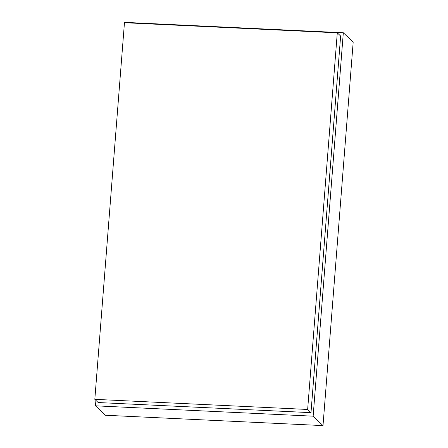 <?xml version="1.0" encoding="UTF-8"?>
<svg xmlns="http://www.w3.org/2000/svg" width="448" height="448" viewBox="0 0 448 448"><rect width="100%" height="100%" fill="white"/><g stroke="black" fill="none" stroke-linecap="round" stroke-linejoin="round"><path stroke-width="0.67" d="M95.911 400.378L95.48 405.821L313.141 416.175L343.319 32.754L125.658 22.4L125.625 22.77M343.319 32.754L353.181 42.179L323.002 425.6L105.342 415.246L95.48 405.821M313.141 416.175L323.002 425.6M310.99 412.658L340.631 36.036L337.288 32.838L124.46 22.714L94.819 399.336L98.168 402.539L310.99 412.658L307.647 409.461L337.288 32.838M94.819 399.336L307.647 409.461"/></g></svg>
